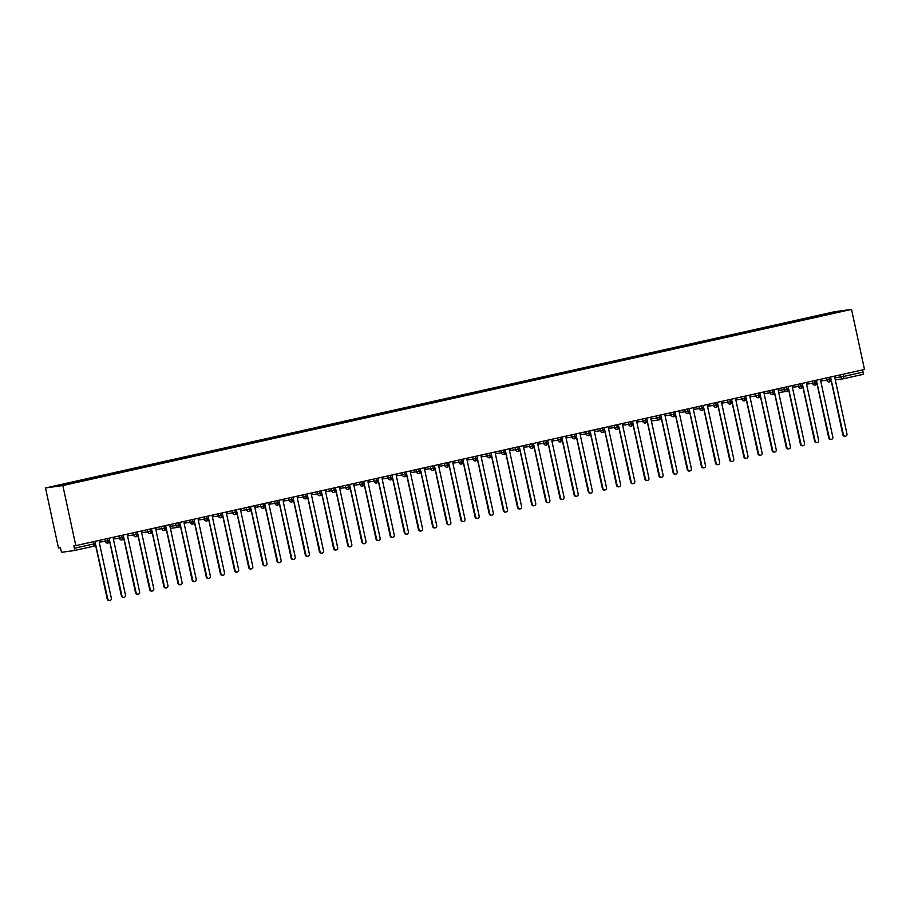 <?xml version="1.0" encoding="UTF-8"?>
<svg xmlns="http://www.w3.org/2000/svg" width="910" height="910" viewBox="0 0 910 910"><rect width="100%" height="100%" fill="white"/><g stroke="black" fill="none" stroke-linecap="round" stroke-linejoin="round"><path stroke-width="1.36" d="M95.266 543.532L95.368 543.532A2.275 2.275 0 0 1 93.639 546.227L74.222 550.561A2.275 0.66 -102.6 0 0 74.381 548.252L93.798 543.918A2.275 0.66 -102.6 0 1 93.639 546.227A2.275 0.66 -102.6 0 0 93.639 546.227L74.245 550.561A2.275 0.66 -102.6 0 0 74.222 550.561L62.073 552.245A2.275 0.66 -102.6 0 1 60.947 550.118L60.435 547.752L58.479 548.025L45.5 487.965L834.186 311.811L851.521 309.4L62.836 485.565L45.5 487.965M72.698 482.289L54.736 486.304L62.79 485.178L90.033 479.217L842.285 311.072L814.905 316.396L135.863 468.058L71.355 482.471L73.028 482.903M80.626 480.514L80.956 481.14M86.848 479.126L87.224 479.843M94.765 477.352L95.106 477.977M100.999 475.964L101.374 476.681M108.916 474.201L109.246 474.827M115.138 472.802L115.525 473.518M123.066 471.039L123.396 471.664M129.288 469.651L129.664 470.356M137.205 467.876L137.547 468.502M143.439 466.489L143.814 467.205M151.356 464.714L151.686 465.34M157.578 463.326L157.965 464.043M165.506 461.563L165.836 462.189M171.728 460.164L172.104 460.881M179.645 458.401L179.987 459.027M185.879 457.013L186.254 457.719M193.796 455.239L194.126 455.864M200.018 453.851L200.405 454.556M207.946 452.077L208.276 452.702M214.168 450.689L214.544 451.405M222.085 448.914L222.427 449.54M228.319 447.527L228.694 448.243M236.236 445.763L236.566 446.389M242.458 444.364L242.845 445.081M250.386 442.601L250.716 443.227M256.609 441.213L256.984 441.919M264.526 439.439L264.867 440.065M270.759 438.051L271.135 438.757M278.676 436.277L279.006 436.902M284.898 434.889L285.285 435.606M292.827 433.114L293.156 433.74M299.049 431.727L299.424 432.443M306.966 429.964L307.307 430.589M313.199 428.564L313.575 429.281M321.116 426.801L321.446 427.427M327.338 425.414L327.725 426.119M335.267 423.639L335.597 424.265M341.489 422.251L341.864 422.957M349.406 420.477L349.747 421.102M355.639 419.089L356.015 419.806M363.556 417.315L363.886 417.94M369.778 415.927L370.165 416.643M377.707 414.164L378.037 414.789M383.929 412.765L384.304 413.481M391.846 411.001L392.187 411.627M398.079 409.614L398.455 410.319M405.997 407.839L406.326 408.465M412.219 406.451L412.605 407.168M420.147 404.677L420.477 405.303M426.369 403.289L426.745 404.006M434.298 401.526L434.627 402.152M440.52 400.127L440.895 400.844M448.437 398.364L448.766 398.989M454.659 396.976L455.046 397.681M462.587 395.202L462.917 395.827M468.809 393.814L469.185 394.519M476.738 392.039L477.067 392.665M482.96 390.652L483.335 391.368M490.877 388.877L491.207 389.503M497.099 387.489L497.486 388.206M505.027 385.726L505.357 386.352M511.249 384.327L511.625 385.044M519.178 382.564L519.508 383.19M525.4 381.176L525.775 381.882M533.317 379.402L533.647 380.027M539.539 378.014L539.926 378.719M547.467 376.239L547.797 376.865M553.689 374.852L554.065 375.568M561.618 373.077L561.948 373.703M567.84 371.689L568.215 372.406M575.757 369.926L576.087 370.552M581.979 368.527L582.366 369.244M589.908 366.764L590.237 367.39M596.13 365.376L596.505 366.082M604.058 363.602L604.388 364.227M610.28 362.214L610.655 362.919M618.197 360.44L618.527 361.065M624.419 359.052L624.806 359.768M632.348 357.277L632.678 357.903M638.57 355.89L638.945 356.606M646.498 354.126L646.828 354.752M652.72 352.727L653.096 353.444M660.637 350.964L660.967 351.59M666.859 349.576L667.246 350.282M674.788 347.802L675.118 348.428M681.01 346.414L681.385 347.131M688.938 344.64L689.268 345.265M695.16 343.252L695.536 343.969M703.077 341.489L703.407 342.114M709.299 340.09L709.686 340.806M717.228 338.327L717.558 338.952M723.45 336.927L723.825 337.644M731.378 335.164L731.708 335.79M737.601 333.777L737.976 334.482M745.517 332.002L745.847 332.628M751.74 330.614L752.126 331.331M759.668 328.84L759.998 329.465M765.89 327.452L766.265 328.169M773.818 325.689L774.148 326.315M780.041 324.29L780.416 325.007M787.958 322.527L788.288 323.152M794.18 321.139L794.566 321.844M802.108 319.364L802.438 319.99M808.33 317.977L808.706 318.682M843.172 374.226L843.65 376.433L863.067 372.099L862.589 369.892M863.067 372.099A2.275 0.66 77.4 0 1 862.908 374.397A2.275 0.66 77.4 0 1 862.896 374.408L843.502 378.731A2.275 0.66 77.4 0 1 843.479 378.742A2.275 2.173 -97.9 0 1 840.874 377.002L840.408 374.84M816.259 316.202L816.588 316.828M834.22 312.187L833.935 312.938M74.381 548.252L73.869 545.886L75.814 545.625L62.836 485.565M75.814 545.625L864.5 369.46L851.521 309.4M814.905 316.396L815.076 317.146M829.067 381.95L829.158 381.938A2.275 2.173 -97.9 0 0 829.26 381.916A2.275 0.66 -102.6 0 0 829.272 381.916A2.275 0.66 -102.6 0 0 829.431 379.607L828.953 377.4M820.695 380.994L826.724 380.152A2.275 2.173 -97.9 0 0 829.158 381.938L829.272 381.916A2.275 2.275 0 0 0 831.001 379.22L826.724 380.152L826.257 378.003M800.766 319.546L800.925 320.309M786.615 322.709L786.786 323.471M772.465 325.871L772.635 326.633M758.326 329.033L758.485 329.795M744.175 332.196L744.346 332.946M730.025 335.346L730.195 336.108M715.886 338.509L716.045 339.271M701.735 341.671L701.906 342.433M687.585 344.833L687.755 345.595M673.445 347.984L673.605 348.746M659.295 351.146L659.466 351.908M645.144 354.308L645.315 355.071M631.005 357.471L631.165 358.233M616.855 360.633L617.026 361.384M602.704 363.784L602.875 364.546M588.565 366.946L588.724 367.708M574.415 370.108L574.585 370.87M560.264 373.271L560.435 374.033M546.125 376.433L546.284 377.184M531.975 379.584L532.145 380.346M517.824 382.746L517.995 383.508M503.685 385.908L503.844 386.67M489.534 389.07L489.705 389.833M475.384 392.233L475.555 392.983M461.245 395.384L461.404 396.146M447.094 398.546L447.265 399.308M432.944 401.708L433.114 402.47M418.805 404.87L418.964 405.632M404.654 408.021L404.825 408.783M390.504 411.183L390.674 411.946M376.365 414.346L376.524 415.108M362.214 417.508L362.385 418.27M348.064 420.67L348.234 421.421M333.924 423.821L334.084 424.583M319.774 426.983L319.933 427.745M305.623 430.146L305.794 430.908M291.484 433.308L291.644 434.07M277.334 436.47L277.493 437.221M263.183 439.621L263.354 440.383M249.044 442.783L249.203 443.545M234.894 445.945L235.053 446.708M220.743 449.108L220.914 449.87M206.604 452.27L206.763 453.021M192.454 455.421L192.613 456.183M178.303 458.583L178.474 459.345M164.164 461.745L164.323 462.507M150.013 464.908L150.173 465.67M135.863 468.058L136.034 468.821M121.724 471.221L121.883 471.983M107.573 474.383L107.733 475.145M93.423 477.545L93.593 478.307M79.284 480.707L79.443 481.458M816.748 382.382L816.85 382.382A2.275 2.275 0 0 1 815.121 385.078A2.275 2.173 -97.9 0 1 815.019 385.089L815.121 385.078A2.275 0.66 -102.6 0 0 815.121 385.078A2.275 0.66 -102.6 0 0 815.28 382.769L814.803 380.562M806.556 384.156L812.584 383.315A2.275 2.173 -97.9 0 0 815.019 385.089L814.916 385.101M802.609 385.544L802.7 385.533A2.275 2.275 0 0 1 800.982 388.229A2.275 2.173 -97.9 0 1 800.868 388.251L800.971 388.24A2.275 0.66 -102.6 0 0 800.982 388.229A2.275 0.66 -102.6 0 0 800.971 388.24A2.275 0.66 -102.6 0 0 801.13 385.931L800.652 383.724M792.405 387.307L798.434 386.477A2.275 2.173 -97.9 0 0 800.868 388.251L800.766 388.263M788.458 388.707L788.56 388.695A2.275 2.275 0 0 1 786.832 391.391A2.275 2.173 -97.9 0 1 786.718 391.414L786.832 391.391A2.275 0.66 -102.6 0 0 786.832 391.391A2.275 0.66 -102.6 0 0 786.991 389.093L786.513 386.875M778.698 392.517L786.627 391.425M772.476 394.587L772.579 394.576A2.275 2.173 -97.9 0 0 772.67 394.553A2.275 0.66 -102.6 0 0 772.681 394.553A2.275 0.66 -102.6 0 0 772.84 392.244L772.362 390.037M764.116 393.632L770.144 392.801A2.275 2.173 -97.9 0 0 772.579 394.576L772.681 394.553A2.275 2.275 0 0 0 774.41 391.857L770.144 392.801L769.678 390.64M760.168 395.02L760.26 395.02A2.275 2.275 0 0 1 758.542 397.715A2.275 2.173 -97.9 0 1 758.428 397.727L758.53 397.715A2.275 0.66 -102.6 0 0 758.542 397.715A2.275 0.66 -102.6 0 0 758.53 397.715A2.275 0.66 -102.6 0 0 758.69 395.406L758.212 393.2M749.965 396.794L755.994 395.952A2.275 2.173 -97.9 0 0 758.428 397.727L758.326 397.738M746.018 398.182L746.12 398.182A2.275 2.275 0 0 1 744.391 400.878A2.275 2.173 -97.9 0 1 744.278 400.889L744.38 400.878A2.275 0.66 -102.6 0 0 744.391 400.878L744.38 400.878A2.275 0.66 -102.6 0 0 744.551 398.569L744.073 396.362M735.815 399.956L741.843 399.115A2.275 2.173 -97.9 0 0 744.278 400.889L744.187 400.9M731.867 401.344L731.97 401.333A2.275 2.275 0 0 1 730.241 404.029A2.275 2.173 -97.9 0 1 730.139 404.051L730.241 404.04A2.275 0.66 -102.6 0 0 730.241 404.029A2.275 0.66 -102.6 0 0 730.241 404.04A2.275 0.66 -102.6 0 0 730.4 401.731L729.922 399.513M721.676 403.107L727.704 402.277A2.275 2.173 -97.9 0 0 730.139 404.051L730.036 404.063M715.886 407.225L715.988 407.214A2.275 2.173 -97.9 0 0 716.079 407.191A2.275 0.66 -102.6 0 0 716.09 407.191A2.275 0.66 -102.6 0 0 716.25 404.882L715.772 402.675M707.525 406.269L713.554 405.439A2.275 2.173 -97.9 0 0 715.988 407.214L716.09 407.191A2.275 0.66 -102.6 0 0 716.102 407.191A2.275 2.275 0 0 0 717.819 404.495L713.554 405.439L713.087 403.278M703.578 407.669L703.68 407.657A2.275 2.275 0 0 1 701.951 410.353A2.275 2.173 -97.9 0 1 701.837 410.376L701.94 410.353A2.275 0.66 -102.6 0 0 701.951 410.353L701.94 410.353A2.275 0.66 -102.6 0 0 702.111 408.044L701.633 405.837M693.374 409.432L699.403 408.601A2.275 2.173 -97.9 0 0 701.837 410.376L701.746 410.387M689.427 410.82L689.53 410.82A2.275 2.275 0 0 1 687.801 413.515A2.275 2.173 -97.9 0 1 687.698 413.527L687.801 413.515A2.275 0.66 -102.6 0 0 687.801 413.515A2.275 0.66 -102.6 0 0 687.96 411.206L687.482 409M679.235 412.594L685.264 411.752A2.275 2.173 -97.9 0 0 687.698 413.527L687.596 413.538M673.639 416.678A2.275 2.173 -97.9 0 1 673.548 416.689L673.65 416.678A2.275 0.66 -102.6 0 0 673.65 416.678A2.275 0.66 -102.6 0 0 673.662 416.678A2.275 0.66 -102.6 0 0 673.809 414.368L673.332 412.162M665.085 415.756L671.114 414.914A2.275 2.173 -97.9 0 0 673.548 416.689L673.445 416.7M661.138 417.144L661.24 417.133A2.275 2.275 0 0 1 659.511 419.828A2.275 2.173 -97.9 0 1 659.397 419.851L659.5 419.828A2.275 0.66 -102.6 0 0 659.511 419.828A2.275 0.66 -102.6 0 0 659.5 419.828A2.275 0.66 -102.6 0 0 659.67 417.531L659.193 415.313M651.378 420.955L659.306 419.863M646.987 420.306L647.09 420.295A2.275 2.275 0 0 1 645.361 422.991A2.275 2.173 -97.9 0 1 645.258 423.013L645.361 422.991A2.275 0.66 -102.6 0 0 645.361 422.991A2.275 0.66 -102.6 0 0 645.52 420.682L645.042 418.475M636.795 422.069L642.824 421.239A2.275 2.173 -97.9 0 0 645.258 423.013L645.156 423.025M632.848 423.457L632.939 423.457A2.275 2.275 0 0 1 631.221 426.153A2.275 2.173 -97.9 0 1 631.108 426.176L631.21 426.153A2.275 0.66 -102.6 0 0 631.221 426.153A2.275 0.66 -102.6 0 0 631.21 426.153A2.275 0.66 -102.6 0 0 631.369 423.844L630.892 421.637M622.645 425.232L628.673 424.401A2.275 2.173 -97.9 0 0 631.108 426.176L631.005 426.187M617.06 429.315A2.275 2.173 -97.9 0 1 616.957 429.327L617.06 429.315A2.275 0.66 -102.6 0 0 617.071 429.315A2.275 0.66 -102.6 0 0 617.23 427.006L616.753 424.799M608.494 428.394L614.523 427.552A2.275 2.173 -97.9 0 0 616.957 429.327L616.866 429.338M604.547 429.782L604.649 429.782A2.275 2.275 0 0 1 602.92 432.477A2.275 2.173 -97.9 0 1 602.818 432.489L602.92 432.477A2.275 0.66 -102.6 0 0 602.92 432.477A2.275 0.66 -102.6 0 0 603.08 430.168L602.602 427.962M594.355 431.556L600.384 430.714A2.275 2.173 -97.9 0 0 602.818 432.489L602.716 432.5M588.565 435.662L588.668 435.651A2.275 2.173 -97.9 0 0 588.759 435.64A2.275 0.66 -102.6 0 0 588.77 435.628A2.275 0.66 -102.6 0 0 588.929 433.331L588.452 431.113M580.205 434.707L586.233 433.877A2.275 2.173 -97.9 0 0 588.668 435.651L588.77 435.628A2.275 0.66 -102.6 0 0 588.781 435.628A2.275 2.275 0 0 0 590.499 432.933L586.233 433.877L585.767 431.715M576.258 436.106L576.36 436.095A2.275 2.275 0 0 1 574.631 438.791A2.275 2.173 -97.9 0 1 574.517 438.813L574.62 438.791A2.275 0.66 -102.6 0 0 574.631 438.791L574.62 438.791A2.275 0.66 -102.6 0 0 574.79 436.482L574.312 434.275M566.054 437.869L572.083 437.039A2.275 2.173 -97.9 0 0 574.517 438.813L574.426 438.825M560.276 441.987L560.367 441.976A2.275 2.173 -97.9 0 0 560.469 441.953A2.275 0.66 -102.6 0 0 560.48 441.953A2.275 0.66 -102.6 0 0 560.64 439.644L560.162 437.437M551.915 441.031L557.944 440.19A2.275 2.173 -97.9 0 0 560.367 441.976L560.48 441.953A2.275 2.275 0 0 0 562.209 439.257L557.944 440.19L557.477 438.04M547.968 442.419L548.059 442.419A2.275 2.275 0 0 1 546.341 445.115A2.275 2.173 -97.9 0 1 546.227 445.126L546.33 445.115A2.275 0.66 -102.6 0 0 546.341 445.115A2.275 0.66 -102.6 0 0 546.33 445.115A2.275 0.66 -102.6 0 0 546.489 442.806L546.011 440.599M537.764 444.194L543.793 443.352A2.275 2.173 -97.9 0 0 546.227 445.126L546.125 445.138M533.817 445.582L533.92 445.57A2.275 2.275 0 0 1 532.191 448.266A2.275 2.173 -97.9 0 1 532.077 448.289L532.179 448.277A2.275 0.66 -102.6 0 0 532.191 448.266L532.179 448.277A2.275 0.66 -102.6 0 0 532.35 445.968L531.872 443.762M523.614 447.345L529.643 446.514A2.275 2.173 -97.9 0 0 532.077 448.289L531.986 448.3M519.667 448.744L519.769 448.732A2.275 2.275 0 0 1 518.04 451.428A2.275 2.173 -97.9 0 1 517.926 451.451L518.04 451.428A2.275 0.66 -102.6 0 0 518.04 451.428A2.275 0.66 -102.6 0 0 518.199 449.13L517.722 446.912M509.475 450.507L515.504 449.676A2.275 2.173 -97.9 0 0 517.926 451.451L517.836 451.462M503.685 454.625L503.787 454.613A2.275 2.173 -97.9 0 0 503.878 454.59A2.275 0.66 -102.6 0 0 503.89 454.59A2.275 0.66 -102.6 0 0 504.049 452.281L503.571 450.075M495.324 453.669L501.353 452.839A2.275 2.173 -97.9 0 0 503.787 454.613L503.89 454.59A2.275 0.66 -102.6 0 0 503.901 454.59A2.275 2.275 0 0 0 505.619 451.895L501.353 452.839L500.887 450.677M491.377 455.057L491.48 455.057A2.275 2.275 0 0 1 489.751 457.753A2.275 2.173 -97.9 0 1 489.637 457.764L489.739 457.753A2.275 0.66 -102.6 0 0 489.751 457.753L489.739 457.753A2.275 0.66 -102.6 0 0 489.91 455.444L489.432 453.237M481.174 456.831L487.203 455.99A2.275 2.173 -97.9 0 0 489.637 457.764L489.546 457.775M477.227 458.219L477.329 458.219A2.275 2.275 0 0 1 475.6 460.915A2.275 2.173 -97.9 0 1 475.486 460.926L475.6 460.915A2.275 0.66 -102.6 0 0 475.6 460.915A2.275 0.66 -102.6 0 0 475.759 458.606L475.282 456.399M467.035 459.994L473.063 459.152A2.275 2.173 -97.9 0 0 475.486 460.926L475.395 460.938M461.438 464.077A2.275 2.173 -97.9 0 1 461.347 464.089L461.45 464.077A2.275 0.66 -102.6 0 0 461.45 464.077A2.275 0.66 -102.6 0 0 461.461 464.066A2.275 0.66 -102.6 0 0 461.609 461.768L461.131 459.55M452.884 463.144L458.913 462.314A2.275 2.173 -97.9 0 0 461.347 464.089L461.245 464.1M448.937 464.544L449.039 464.532A2.275 2.275 0 0 1 447.31 467.228A2.275 2.173 -97.9 0 1 447.197 467.251L447.299 467.228A2.275 0.66 -102.6 0 0 447.31 467.228L447.299 467.228A2.275 0.66 -102.6 0 0 447.47 464.919L446.992 462.712M438.734 466.307L444.762 465.476A2.275 2.173 -97.9 0 0 447.197 467.251L447.106 467.262M434.787 467.706L434.889 467.695A2.275 2.275 0 0 1 433.16 470.39A2.275 2.173 -97.9 0 1 433.046 470.413L433.16 470.39A2.275 0.66 -102.6 0 0 433.16 470.39A2.275 0.66 -102.6 0 0 433.319 468.081L432.841 465.875M424.595 469.469L430.623 468.639A2.275 2.173 -97.9 0 0 433.046 470.413L432.955 470.424M420.647 470.857L420.738 470.857A2.275 2.275 0 0 1 419.021 473.553A2.275 2.173 -97.9 0 1 418.907 473.564L419.01 473.553A2.275 0.66 -102.6 0 0 419.021 473.553A2.275 0.66 -102.6 0 0 419.01 473.553A2.275 0.66 -102.6 0 0 419.169 471.243L418.691 469.037M410.444 472.631L416.473 471.789A2.275 2.173 -97.9 0 0 418.907 473.564L418.805 473.575M404.859 476.715A2.275 2.173 -97.9 0 1 404.757 476.726L404.859 476.715A2.275 0.66 -102.6 0 0 404.87 476.715A2.275 0.66 -102.6 0 0 405.03 474.406L404.552 472.199M396.294 475.793L402.322 474.952A2.275 2.173 -97.9 0 0 404.757 476.726L404.666 476.738M392.346 477.181L392.449 477.17A2.275 2.275 0 0 1 390.72 479.866A2.275 2.173 -97.9 0 1 390.606 479.888L390.72 479.866A2.275 0.66 -102.6 0 0 390.72 479.866A2.275 0.66 -102.6 0 0 390.879 477.568L390.401 475.35M382.154 478.944L388.183 478.114A2.275 2.173 -97.9 0 0 390.606 479.888L390.515 479.9M378.207 480.343L378.298 480.332A2.275 2.275 0 0 1 376.581 483.028A2.275 2.173 -97.9 0 1 376.467 483.051L376.569 483.028A2.275 0.66 -102.6 0 0 376.581 483.028A2.275 0.66 -102.6 0 0 376.569 483.028A2.275 0.66 -102.6 0 0 376.729 480.719L376.251 478.512M368.004 482.107L374.033 481.276A2.275 2.173 -97.9 0 0 376.467 483.051L376.365 483.062M364.057 483.494L364.159 483.494A2.275 2.275 0 0 1 362.43 486.19A2.275 2.173 -97.9 0 1 362.316 486.213L362.419 486.19A2.275 0.66 -102.6 0 0 362.43 486.19L362.419 486.19A2.275 0.66 -102.6 0 0 362.589 483.881L362.112 481.674M353.853 485.269L359.882 484.438A2.275 2.173 -97.9 0 0 362.316 486.213L362.226 486.224M348.075 489.375L348.166 489.364A2.275 2.173 -97.9 0 0 348.268 489.352A2.275 0.66 -102.6 0 0 348.28 489.352A2.275 0.66 -102.6 0 0 348.439 487.043L347.961 484.837M339.714 488.431L345.732 487.589A2.275 2.173 -97.9 0 0 348.166 489.364L348.28 489.352A2.275 2.275 0 0 0 350.009 486.657L345.732 487.589L345.277 485.439M335.767 489.819L335.858 489.819A2.275 2.275 0 0 1 334.141 492.515A2.275 2.173 -97.9 0 1 334.027 492.526L334.129 492.515A2.275 0.66 -102.6 0 0 334.141 492.515A2.275 0.66 -102.6 0 0 334.129 492.515A2.275 0.66 -102.6 0 0 334.288 490.206L333.811 487.999M325.564 491.593L331.593 490.752A2.275 2.173 -97.9 0 0 334.027 492.526L333.924 492.537M321.617 492.981L321.719 492.97A2.275 2.275 0 0 1 319.99 495.666A2.275 2.173 -97.9 0 1 319.876 495.688L319.979 495.666A2.275 0.66 -102.6 0 0 319.99 495.666A2.275 0.66 -102.6 0 0 319.979 495.666A2.275 0.66 -102.6 0 0 320.149 493.368L319.672 491.15M311.413 494.744L317.442 493.914A2.275 2.173 -97.9 0 0 319.876 495.688L319.785 495.7M307.466 496.143L307.569 496.132A2.275 2.275 0 0 1 305.84 498.828A2.275 2.173 -97.9 0 1 305.726 498.851L305.84 498.828A2.275 0.66 -102.6 0 0 305.84 498.828A2.275 0.66 -102.6 0 0 305.999 496.519L305.521 494.312M297.274 497.906L303.292 497.076A2.275 2.173 -97.9 0 0 305.726 498.851L305.635 498.862M291.484 502.024L291.587 502.013A2.275 2.173 -97.9 0 0 291.678 501.99A2.275 0.66 -102.6 0 0 291.689 501.99A2.275 0.66 -102.6 0 0 291.848 499.681L291.371 497.474M283.124 501.069L289.152 500.227A2.275 2.173 -97.9 0 0 291.587 502.013L291.689 501.99A2.275 0.66 -102.6 0 0 291.7 501.99A2.275 2.275 0 0 0 293.418 499.294L289.152 500.227L288.686 498.077M279.177 502.457L279.279 502.457A2.275 2.275 0 0 1 277.55 505.152A2.275 2.173 -97.9 0 1 277.436 505.164L277.539 505.152A2.275 0.66 -102.6 0 0 277.55 505.152L277.539 505.152A2.275 0.66 -102.6 0 0 277.709 502.843L277.231 500.637M268.973 504.231L275.002 503.389A2.275 2.173 -97.9 0 0 277.436 505.164L277.345 505.175M265.026 505.619L265.129 505.607A2.275 2.275 0 0 1 263.399 508.303A2.275 2.173 -97.9 0 1 263.286 508.326L263.399 508.315A2.275 0.66 -102.6 0 0 263.399 508.303A2.275 0.66 -102.6 0 0 263.399 508.315A2.275 0.66 -102.6 0 0 263.559 506.005L263.081 503.799M254.834 507.382L260.851 506.551A2.275 2.173 -97.9 0 0 263.286 508.326L263.195 508.337M249.238 511.477A2.275 2.173 -97.9 0 1 249.147 511.488L249.249 511.465A2.275 0.66 -102.6 0 0 249.249 511.465A2.275 0.66 -102.6 0 0 249.26 511.465A2.275 0.66 -102.6 0 0 249.408 509.168L248.93 506.95M240.684 510.544L246.712 509.714A2.275 2.173 -97.9 0 0 249.147 511.488L249.044 511.5M236.737 511.943L236.839 511.932A2.275 2.275 0 0 1 235.11 514.628A2.275 2.173 -97.9 0 1 234.996 514.65L235.099 514.628A2.275 0.66 -102.6 0 0 235.11 514.628L235.099 514.628A2.275 0.66 -102.6 0 0 235.269 512.319L234.791 510.112M226.533 513.706L232.562 512.876A2.275 2.173 -97.9 0 0 234.996 514.65L234.905 514.662M222.586 515.094L222.688 515.094A2.275 2.275 0 0 1 220.959 517.79A2.275 2.173 -97.9 0 1 220.846 517.801L220.959 517.79A2.275 0.66 -102.6 0 0 220.959 517.79A2.275 0.66 -102.6 0 0 221.119 515.481L220.641 513.274M212.394 516.869L218.411 516.027A2.275 2.173 -97.9 0 0 220.846 517.801L220.755 517.813M208.447 518.256L208.538 518.256A2.275 2.275 0 0 1 206.82 520.952A2.275 2.173 -97.9 0 1 206.706 520.964L206.809 520.952A2.275 0.66 -102.6 0 0 206.82 520.952A2.275 0.66 -102.6 0 0 206.809 520.952A2.275 0.66 -102.6 0 0 206.968 518.643L206.49 516.436M198.243 520.031L204.272 519.189A2.275 2.173 -97.9 0 0 206.706 520.964L206.604 520.975M192.658 524.115A2.275 2.173 -97.9 0 1 192.556 524.126L192.658 524.115A2.275 0.66 -102.6 0 0 192.67 524.103A2.275 0.66 -102.6 0 0 192.829 521.805L192.351 519.587M184.093 523.182L190.122 522.351A2.275 2.173 -97.9 0 0 192.556 524.126L192.465 524.137M180.146 524.581L180.248 524.57A2.275 2.275 0 0 1 178.519 527.265A2.275 2.173 -97.9 0 1 178.405 527.288L178.519 527.265A2.275 0.66 -102.6 0 0 178.519 527.265A2.275 0.66 -102.6 0 0 178.679 524.956L178.201 522.75M170.398 528.391L178.314 527.299M166.007 527.743L166.098 527.732A2.275 2.275 0 0 1 164.38 530.428A2.275 2.173 -97.9 0 1 164.266 530.45L164.369 530.428A2.275 0.66 -102.6 0 0 164.38 530.428A2.275 0.66 -102.6 0 0 164.369 530.428A2.275 0.66 -102.6 0 0 164.528 528.118L164.05 525.912M155.803 529.506L161.832 528.676A2.275 2.173 -97.9 0 0 164.266 530.45L164.164 530.462M151.856 530.894L151.959 530.894A2.275 2.275 0 0 1 150.23 533.59A2.275 2.173 -97.9 0 1 150.116 533.601L150.218 533.59A2.275 0.66 -102.6 0 0 150.23 533.59L150.218 533.59A2.275 0.66 -102.6 0 0 150.389 531.281L149.911 529.074M141.653 532.668L147.682 531.827A2.275 2.173 -97.9 0 0 150.116 533.601L150.013 533.613M135.874 536.775L135.965 536.764A2.275 2.173 -97.9 0 0 136.068 536.752A2.275 0.66 -102.6 0 0 136.079 536.752A2.275 0.66 -102.6 0 0 136.238 534.443L135.761 532.236M127.514 535.831L133.531 534.989A2.275 2.173 -97.9 0 0 135.965 536.764L136.079 536.752A2.275 2.275 0 0 0 137.808 534.056L133.531 534.989L133.065 532.828M123.567 537.218L123.658 537.207A2.275 2.275 0 0 1 121.94 539.903A2.275 2.173 -97.9 0 1 121.826 539.926L121.929 539.903A2.275 0.66 -102.6 0 0 121.94 539.903A2.275 0.66 -102.6 0 0 121.929 539.903A2.275 0.66 -102.6 0 0 122.088 537.605L121.61 535.387M113.363 538.982L119.392 538.151A2.275 2.173 -97.9 0 0 121.826 539.926L121.724 539.937M109.416 540.381L109.519 540.369A2.275 2.275 0 0 1 107.79 543.065A2.275 2.173 -97.9 0 1 107.676 543.088L107.778 543.065A2.275 0.66 -102.6 0 0 107.79 543.065L107.778 543.065A2.275 0.66 -102.6 0 0 107.949 540.756L107.471 538.549M99.213 542.144L105.241 541.313A2.275 2.173 -97.9 0 0 107.676 543.088L107.573 543.099M845.47 436.209L844.901 436.288A1.888 1.809 -97.9 0 1 842.876 434.798L843.433 434.73A1.888 1.809 82.1 0 0 845.47 436.209A1.888 1.809 82.1 0 0 846.971 433.933L834.788 377.582L835.835 375.864M842.876 434.798L831.023 380.005M843.433 434.73L830.739 378.025M831.319 439.359L830.762 439.439A1.888 1.809 -97.9 0 1 828.726 437.96L829.294 437.881A1.888 1.809 82.1 0 0 831.319 439.359A1.888 1.809 82.1 0 0 832.832 437.096L820.649 380.744L821.696 379.015M828.726 437.96L816.884 383.167M829.294 437.881L816.588 381.188M817.169 442.522L816.611 442.601A1.888 1.809 -97.9 0 1 814.587 441.123L815.144 441.043A1.888 1.809 82.1 0 0 817.169 442.522A1.888 1.809 82.1 0 0 818.682 440.258L806.499 383.895L807.545 382.177M814.587 441.123L802.734 386.329M815.144 441.043L802.449 384.338M803.029 445.684L802.461 445.763A1.888 1.809 -97.9 0 1 800.436 444.285L800.993 444.205A1.888 1.809 82.1 0 0 803.029 445.684A1.888 1.809 82.1 0 0 804.531 443.42L792.348 387.057L793.395 385.339M800.436 444.285L788.583 389.48M800.993 444.205L788.299 387.501M788.879 448.846L788.322 448.926A1.888 1.809 -97.9 0 1 786.285 447.447L786.854 447.367A1.888 1.809 82.1 0 0 788.879 448.846A1.888 1.809 82.1 0 0 790.392 446.571L778.209 390.219L779.256 388.502M786.285 447.447L774.444 392.642M786.854 447.367L774.148 390.663M774.729 452.008L774.171 452.077A1.888 1.809 -97.9 0 1 772.146 450.598L772.704 450.53A1.888 1.809 82.1 0 0 774.729 452.008A1.888 1.809 82.1 0 0 776.241 449.733L764.059 393.382L765.105 391.664M772.146 450.598L760.294 395.804M772.704 450.53L760.009 393.825M760.589 455.159L760.021 455.239A1.888 1.809 -97.9 0 1 757.996 453.76L758.553 453.68A1.888 1.809 82.1 0 0 760.589 455.159A1.888 1.809 82.1 0 0 762.091 452.896L749.908 396.544L750.955 394.815M757.996 453.76L746.143 398.967M758.553 453.68L745.859 396.988M746.439 458.322L745.881 458.401A1.888 1.809 -97.9 0 1 743.845 456.922L744.414 456.843A1.888 1.809 82.1 0 0 746.439 458.322A1.888 1.809 82.1 0 0 747.952 456.058L735.769 399.695L736.816 397.977M743.845 456.922L732.004 402.129M744.414 456.843L731.708 400.138M732.288 461.484L731.731 461.563A1.888 1.809 -97.9 0 1 729.706 460.085L730.264 460.005A1.888 1.809 82.1 0 0 732.288 461.484A1.888 1.809 82.1 0 0 733.801 459.22L721.619 402.857L722.665 401.139M729.706 460.085L717.854 405.28M730.264 460.005L717.569 403.301M718.149 464.646L717.581 464.726A1.888 1.809 -97.9 0 1 715.556 463.247L716.113 463.167A1.888 1.809 82.1 0 0 718.149 464.646A1.888 1.809 82.1 0 0 719.651 462.371L707.468 406.019L708.515 404.302M715.556 463.247L703.703 408.442M716.113 463.167L703.419 406.463M703.999 467.808L703.441 467.876A1.888 1.809 -97.9 0 1 701.405 466.398L701.974 466.329A1.888 1.809 82.1 0 0 703.999 467.808A1.888 1.809 82.1 0 0 705.512 465.533L693.329 409.182L694.375 407.464M701.405 466.398L689.564 411.604M701.974 466.329L689.268 409.625M689.848 470.959L689.291 471.039A1.888 1.809 -97.9 0 1 687.266 469.56L687.823 469.48A1.888 1.809 82.1 0 0 689.848 470.959A1.888 1.809 82.1 0 0 691.361 468.695L679.178 412.332L680.225 410.615M687.266 469.56L675.413 414.767M687.823 469.48L675.129 412.787M675.709 474.121L675.14 474.201A1.888 1.809 -97.9 0 1 673.116 472.722L673.673 472.643A1.888 1.809 82.1 0 0 675.709 474.121A1.888 1.809 82.1 0 0 677.211 471.858L665.028 415.495L666.074 413.777M673.116 472.722L661.263 417.917M673.673 472.643L660.979 415.938M661.559 477.284L661.001 477.363A1.888 1.809 -97.9 0 1 658.965 475.885L659.534 475.805A1.888 1.809 82.1 0 0 661.559 477.284A1.888 1.809 82.1 0 0 663.071 475.009L650.878 418.657L651.935 416.939M658.965 475.885L647.124 421.08M659.534 475.805L646.828 419.1M647.408 480.446L646.851 480.525A1.888 1.809 -97.9 0 1 644.826 479.047L645.383 478.967A1.888 1.809 82.1 0 0 647.408 480.446A1.888 1.809 82.1 0 0 648.921 478.171L636.738 421.819L637.785 420.101M644.826 479.047L632.973 424.242M645.383 478.967L632.689 422.263M633.269 483.608L632.7 483.676A1.888 1.809 -97.9 0 1 630.676 482.198L631.233 482.118A1.888 1.809 82.1 0 0 633.269 483.608A1.888 1.809 82.1 0 0 634.77 481.333L622.588 424.981L623.634 423.264M630.676 482.198L618.823 427.404M631.233 482.118L618.538 425.425M619.118 486.759L618.561 486.839A1.888 1.809 -97.9 0 1 616.525 485.36L617.094 485.28A1.888 1.809 82.1 0 0 619.118 486.759A1.888 1.809 82.1 0 0 620.631 484.495L608.437 428.132L609.495 426.415M616.525 485.36L604.684 430.566M617.094 485.28L604.388 428.576M604.968 489.921L604.411 490.001A1.888 1.809 -97.9 0 1 602.386 488.522L602.943 488.442A1.888 1.809 82.1 0 0 604.968 489.921A1.888 1.809 82.1 0 0 606.481 487.658L594.298 431.295L595.345 429.577M602.386 488.522L590.533 433.717M602.943 488.442L590.249 431.738M590.829 493.084L590.26 493.163A1.888 1.809 -97.9 0 1 588.235 491.684L588.793 491.605A1.888 1.809 82.1 0 0 590.829 493.084A1.888 1.809 82.1 0 0 592.33 490.808L580.148 434.457L581.194 432.739M588.235 491.684L576.383 436.88M588.793 491.605L576.098 434.9M576.678 496.246L576.121 496.325A1.888 1.809 -97.9 0 1 574.085 494.847L574.654 494.767A1.888 1.809 82.1 0 0 576.678 496.246A1.888 1.809 82.1 0 0 578.191 493.971L565.997 437.619L567.055 435.901M574.085 494.847L562.243 440.042M574.654 494.767L561.948 438.063M562.528 499.397L561.971 499.476A1.888 1.809 -97.9 0 1 559.946 497.998L560.503 497.918A1.888 1.809 82.1 0 0 562.528 499.397A1.888 1.809 82.1 0 0 564.041 497.133L551.858 440.781L552.905 439.052M559.946 497.998L548.093 443.204M560.503 497.918L547.809 441.225M548.389 502.559L547.82 502.638A1.888 1.809 -97.9 0 1 545.795 501.16L546.353 501.08A1.888 1.809 82.1 0 0 548.389 502.559A1.888 1.809 82.1 0 0 549.89 500.295L537.708 443.932L538.754 442.214M545.795 501.16L533.942 446.366M546.353 501.08L533.658 444.376M534.238 505.721L533.681 505.801A1.888 1.809 -97.9 0 1 531.645 504.322L532.213 504.242A1.888 1.809 82.1 0 0 534.238 505.721A1.888 1.809 82.1 0 0 535.751 503.457L523.557 447.094L524.615 445.377M531.645 504.322L519.803 449.517M532.213 504.242L519.508 447.538M520.088 508.883L519.53 508.963A1.888 1.809 -97.9 0 1 517.506 507.484L518.063 507.405A1.888 1.809 82.1 0 0 520.088 508.883A1.888 1.809 82.1 0 0 521.601 506.608L509.418 450.257L510.464 448.539M517.506 507.484L505.653 452.679M518.063 507.405L505.368 450.7M505.949 512.046L505.38 512.114A1.888 1.809 -97.9 0 1 503.355 510.635L503.912 510.567A1.888 1.809 82.1 0 0 505.949 512.046A1.888 1.809 82.1 0 0 507.45 509.771L495.267 453.419L496.314 451.701M503.355 510.635L491.502 455.842M503.912 510.567L491.218 453.862M491.798 515.197L491.229 515.276A1.888 1.809 -97.9 0 1 489.205 513.797L489.773 513.718A1.888 1.809 82.1 0 0 491.798 515.197A1.888 1.809 82.1 0 0 493.311 512.933L481.117 456.581L482.175 454.852M489.205 513.797L477.363 459.004M489.773 513.718L477.067 457.025M477.648 518.359L477.09 518.438A1.888 1.809 -97.9 0 1 475.065 516.96L475.623 516.88A1.888 1.809 82.1 0 0 477.648 518.359A1.888 1.809 82.1 0 0 479.161 516.095L466.978 459.732L468.024 458.014M475.065 516.96L463.213 462.166M475.623 516.88L462.928 460.176M463.509 521.521L462.94 521.601A1.888 1.809 -97.9 0 1 460.915 520.122L461.472 520.042A1.888 1.809 82.1 0 0 463.509 521.521A1.888 1.809 82.1 0 0 465.01 519.257L452.827 462.894L453.874 461.177M460.915 520.122L449.062 465.317M461.472 520.042L448.778 463.338M449.358 524.683L448.789 524.763A1.888 1.809 -97.9 0 1 446.764 523.284L447.333 523.204A1.888 1.809 82.1 0 0 449.358 524.683A1.888 1.809 82.1 0 0 450.871 522.408L438.677 466.057L439.735 464.339M446.764 523.284L434.923 468.479M447.333 523.204L434.627 466.5M435.207 527.846L434.65 527.914A1.888 1.809 -97.9 0 1 432.625 526.435L433.183 526.367A1.888 1.809 82.1 0 0 435.207 527.846A1.888 1.809 82.1 0 0 436.72 525.571L424.538 469.219L425.584 467.501M432.625 526.435L420.773 471.642M433.183 526.367L420.488 469.662M421.068 530.996L420.5 531.076A1.888 1.809 -97.9 0 1 418.475 529.597L419.032 529.518A1.888 1.809 82.1 0 0 421.068 530.996A1.888 1.809 82.1 0 0 422.57 528.733L410.387 472.37L411.434 470.652M418.475 529.597L406.622 474.804M419.032 529.518L406.338 472.825M406.918 534.159L406.349 534.238A1.888 1.809 -97.9 0 1 404.324 532.76L404.893 532.68A1.888 1.809 82.1 0 0 406.918 534.159A1.888 1.809 82.1 0 0 408.431 531.895L396.237 475.532L397.295 473.814M404.324 532.76L392.483 477.955M404.893 532.68L392.187 475.975M392.767 537.321L392.21 537.4A1.888 1.809 -97.9 0 1 390.185 535.922L390.743 535.842A1.888 1.809 82.1 0 0 392.767 537.321A1.888 1.809 82.1 0 0 394.28 535.046L382.098 478.694L383.144 476.976M390.185 535.922L378.333 481.117M390.743 535.842L378.048 479.138M378.628 540.483L378.06 540.563A1.888 1.809 -97.9 0 1 376.035 539.084L376.592 539.004A1.888 1.809 82.1 0 0 378.628 540.483A1.888 1.809 82.1 0 0 380.13 538.208L367.947 481.856L368.994 480.139M376.035 539.084L364.182 484.279M376.592 539.004L363.898 482.3M364.478 543.645L363.909 543.714A1.888 1.809 -97.9 0 1 361.884 542.235L362.453 542.155A1.888 1.809 82.1 0 0 364.478 543.645A1.888 1.809 82.1 0 0 365.991 541.37L353.797 485.019L354.854 483.301M361.884 542.235L350.043 487.441M362.453 542.155L349.747 485.462M350.327 546.796L349.77 546.876A1.888 1.809 -97.9 0 1 347.734 545.397L348.302 545.317A1.888 1.809 82.1 0 0 350.327 546.796A1.888 1.809 82.1 0 0 351.84 544.533L339.658 488.17L340.704 486.452M347.734 545.397L335.892 490.604M348.302 545.317L335.608 488.613M336.188 549.958L335.619 550.038A1.888 1.809 -97.9 0 1 333.595 548.559L334.152 548.48A1.888 1.809 82.1 0 0 336.188 549.958A1.888 1.809 82.1 0 0 337.69 547.695L325.507 491.332L326.553 489.614M333.595 548.559L321.742 493.755M334.152 548.48L321.458 491.775M322.038 553.121L321.469 553.2A1.888 1.809 -97.9 0 1 319.444 551.722L320.013 551.642A1.888 1.809 82.1 0 0 322.038 553.121A1.888 1.809 82.1 0 0 323.55 550.846L311.357 494.494L312.414 492.776M319.444 551.722L307.603 496.917M320.013 551.642L307.307 494.938M307.887 556.283L307.33 556.363A1.888 1.809 -97.9 0 1 305.294 554.884L305.862 554.804A1.888 1.809 82.1 0 0 307.887 556.283A1.888 1.809 82.1 0 0 309.4 554.008L297.217 497.656L298.264 495.939M305.294 554.884L293.452 500.079M305.862 554.804L293.168 498.1M293.748 559.434L293.179 559.514A1.888 1.809 -97.9 0 1 291.154 558.035L291.712 557.955A1.888 1.809 82.1 0 0 293.748 559.434A1.888 1.809 82.1 0 0 295.25 557.17L283.067 500.818L284.113 499.089M291.154 558.035L279.302 503.241M291.712 557.955L279.017 501.262M279.598 562.596L279.029 562.676A1.888 1.809 -97.9 0 1 277.004 561.197L277.573 561.117A1.888 1.809 82.1 0 0 279.598 562.596A1.888 1.809 82.1 0 0 281.11 560.332L268.916 503.969L269.974 502.252M277.004 561.197L265.163 506.404M277.573 561.117L264.867 504.413M265.447 565.758L264.89 565.838A1.888 1.809 -97.9 0 1 262.853 564.359L263.422 564.28A1.888 1.809 82.1 0 0 265.447 565.758A1.888 1.809 82.1 0 0 266.96 563.495L254.777 507.132L255.824 505.414M262.853 564.359L251.012 509.554M263.422 564.28L250.728 507.575M251.308 568.921L250.739 569A1.888 1.809 -97.9 0 1 248.714 567.521L249.272 567.442A1.888 1.809 82.1 0 0 251.308 568.921A1.888 1.809 82.1 0 0 252.809 566.646L240.627 510.294L241.673 508.576M248.714 567.521L236.862 512.717M249.272 567.442L236.577 510.737M237.157 572.083L236.589 572.151A1.888 1.809 -97.9 0 1 234.564 570.672L235.133 570.604A1.888 1.809 82.1 0 0 237.157 572.083A1.888 1.809 82.1 0 0 238.67 569.808L226.476 513.456L227.534 511.738M234.564 570.672L222.722 515.879M235.133 570.604L222.427 513.9M223.007 575.234L222.45 575.313A1.888 1.809 -97.9 0 1 220.413 573.835L220.982 573.755A1.888 1.809 82.1 0 0 223.007 575.234A1.888 1.809 82.1 0 0 224.52 572.97L212.337 516.618L213.384 514.889M220.413 573.835L208.572 519.041M220.982 573.755L208.276 517.062M208.868 578.396L208.299 578.476A1.888 1.809 -97.9 0 1 206.274 576.997L206.832 576.917A1.888 1.809 82.1 0 0 208.868 578.396A1.888 1.809 82.1 0 0 210.369 576.132L198.187 519.769L199.233 518.052M206.274 576.997L194.421 522.203M206.832 576.917L194.137 520.213M194.717 581.558L194.149 581.638A1.888 1.809 -97.9 0 1 192.124 580.159L192.692 580.079A1.888 1.809 82.1 0 0 194.717 581.558A1.888 1.809 82.1 0 0 196.23 579.295L184.036 522.932L185.094 521.214M192.124 580.159L180.282 525.354M192.692 580.079L179.987 523.375M180.567 584.72L180.009 584.8A1.888 1.809 -97.9 0 1 177.973 583.321L178.542 583.242A1.888 1.809 82.1 0 0 180.567 584.72A1.888 1.809 82.1 0 0 182.08 582.445L169.897 526.094L170.944 524.376M177.973 583.321L166.132 528.517M178.542 583.242L165.836 526.537M166.428 587.883L165.859 587.951A1.888 1.809 -97.9 0 1 163.834 586.472L164.392 586.404A1.888 1.809 82.1 0 0 166.428 587.883A1.888 1.809 82.1 0 0 167.929 585.608L155.746 529.256L156.793 527.538M163.834 586.472L151.981 531.679M164.392 586.404L151.697 529.7M152.277 591.034L151.708 591.113A1.888 1.809 -97.9 0 1 149.684 589.635L150.252 589.555A1.888 1.809 82.1 0 0 152.277 591.034A1.888 1.809 82.1 0 0 153.79 588.77L141.596 532.407L142.654 530.689M149.684 589.635L137.842 534.841M150.252 589.555L137.547 532.862M138.127 594.196L137.569 594.276A1.888 1.809 -97.9 0 1 135.533 592.797L136.102 592.717A1.888 1.809 82.1 0 0 138.127 594.196A1.888 1.809 82.1 0 0 139.639 591.932L127.457 535.569L128.503 533.851M135.533 592.797L123.692 537.992M136.102 592.717L123.396 536.013M123.987 597.358L123.419 597.438A1.888 1.809 -97.9 0 1 121.394 595.959L121.951 595.879A1.888 1.809 82.1 0 0 123.987 597.358A1.888 1.809 82.1 0 0 125.489 595.083L113.306 538.731L114.353 537.014M121.394 595.959L109.541 541.154M121.951 595.879L109.257 539.175M109.837 600.52L109.268 600.6A1.888 1.809 -97.9 0 1 107.243 599.121L107.812 599.042A1.888 1.809 82.1 0 0 109.837 600.52A1.888 1.809 82.1 0 0 111.35 598.245L99.156 541.894L100.214 540.176M107.243 599.121L95.402 544.316M107.812 599.042L95.106 542.337M834.845 377.832L843.65 376.433A2.275 0.66 77.4 0 1 843.49 378.742L862.908 374.397M94.902 541.359L95.368 543.532L93.798 543.918L93.321 541.712M830.898 379.22L830.523 377.047M816.384 380.209L816.85 382.382L815.28 382.769L812.584 383.315L812.118 381.165M802.233 383.372L802.7 385.533L801.13 385.931L798.434 386.477L797.968 384.316M778.255 390.47L784.284 389.639L783.817 387.478M759.793 392.847L760.26 395.02L758.69 395.406L755.994 395.952L755.528 393.802M745.643 396.009L746.12 398.182L744.551 398.569L741.843 399.115L741.377 396.965M731.504 399.171L731.97 401.333L730.4 401.731L727.704 402.277L727.238 400.116M703.202 405.485L703.68 407.657L702.111 408.044L699.403 408.59L698.937 406.44M689.063 408.647L689.53 410.82L687.96 411.206L685.264 411.752L684.798 409.602M675.288 413.982L671.114 414.914L670.647 412.753M650.934 418.907L656.963 418.077L656.497 415.915M646.623 418.122L647.09 420.295L645.52 420.682L642.824 421.239L642.358 419.078M632.473 421.284L632.939 423.457L631.369 423.844L628.673 424.39L628.207 422.24M618.698 426.619L614.523 427.552L614.057 425.402M604.183 427.609L604.649 429.782L603.08 430.168L600.384 430.714L599.917 428.553M575.882 433.922L576.36 436.095L574.79 436.482L572.083 437.039L571.616 434.878M547.592 440.247L548.059 442.419L546.489 442.806L543.793 443.352L543.327 441.202M533.442 443.409L533.92 445.57L532.35 445.968L529.643 446.514L529.176 444.353M519.303 446.56L519.769 448.732L518.199 449.13L515.504 449.676L515.037 447.515M491.002 452.884L491.48 455.057L489.91 455.444L487.203 455.99L486.736 453.84M476.863 456.046L477.329 458.219L475.759 458.606L473.063 459.152L472.597 457.002M463.088 461.381L458.913 462.314L458.447 460.153M448.562 462.36L449.039 464.532L447.47 464.919L444.762 465.476L444.296 463.315M434.423 465.522L434.889 467.695L433.319 468.081L430.623 468.627L430.157 466.477M420.272 468.684L420.738 470.857L419.169 471.243L416.473 471.789L416.007 469.64M406.497 474.019L402.322 474.952L401.856 472.79M391.983 474.997L392.449 477.17L390.879 477.568L388.183 478.114L387.717 475.953M377.832 478.159L378.298 480.332L376.729 480.719L374.033 481.276L373.566 479.115M359.882 484.438L359.416 482.277M335.392 487.646L335.858 489.819L334.288 490.206L331.593 490.752L331.126 488.59M321.241 490.797L321.719 492.97L320.149 493.368L317.442 493.914L316.976 491.753M307.102 493.959L307.569 496.132L305.999 496.519L303.292 497.076L302.837 494.915M278.801 500.284L279.279 502.457L277.709 502.843L275.002 503.389L274.536 501.239M264.662 503.446L265.129 505.607L263.559 506.005L260.851 506.551L260.385 504.39M250.887 508.781L246.712 509.714L246.246 507.552M236.361 509.759L236.839 511.932L235.269 512.319L232.562 512.876L232.095 510.715M222.222 512.922L222.688 515.094L221.119 515.481L218.411 516.027L217.945 513.877M208.071 516.084L208.538 518.256L206.968 518.643L204.272 519.189L203.806 517.039M194.296 521.419L190.122 522.351L189.655 520.19M169.954 526.344L175.971 525.514L175.505 523.352M165.631 525.559L166.098 527.732L164.528 528.118L161.832 528.664L161.366 526.515M151.481 528.721L151.959 530.894L150.389 531.281L147.682 531.827L147.215 529.677M123.191 535.034L123.658 537.207L122.088 537.605L119.392 538.151L118.926 535.99M109.041 538.197L109.519 540.369L107.949 540.756L105.241 541.313L104.775 539.152M788.083 386.522L788.56 388.695L784.284 389.639A2.275 2.173 -97.9 0 0 786.718 391.414L778.698 392.528M774.308 391.869L773.944 389.685M717.728 404.506L717.353 402.322M660.762 414.96L661.24 417.133L656.963 418.077A2.275 2.173 -97.9 0 0 659.397 419.851L651.378 420.966M590.408 432.944L590.033 430.76M562.107 439.257L561.743 437.084M505.528 451.906L505.152 449.722M363.682 481.322L364.159 483.494L359.882 484.427M349.906 486.657L349.542 484.484M293.327 499.294L292.952 497.122M179.782 522.397L180.248 524.57L175.971 525.514A2.275 2.173 -97.9 0 0 178.405 527.288L170.398 528.403M137.706 534.056L137.342 531.884M835.289 379.879L843.308 378.776A2.275 2.275 0 0 0 843.49 378.742M673.662 416.678A2.275 2.275 0 0 0 675.379 413.982L674.913 411.809M617.071 429.315A2.275 2.275 0 0 0 618.8 426.619L618.322 424.447M461.461 464.066A2.275 2.275 0 0 0 463.179 461.37L462.712 459.209M404.87 476.715A2.275 2.275 0 0 0 406.599 474.019L406.122 471.846M249.26 511.465A2.275 2.275 0 0 0 250.978 508.77L250.512 506.597M192.67 524.103A2.275 2.275 0 0 0 194.399 521.407L193.921 519.246"/></g></svg>
